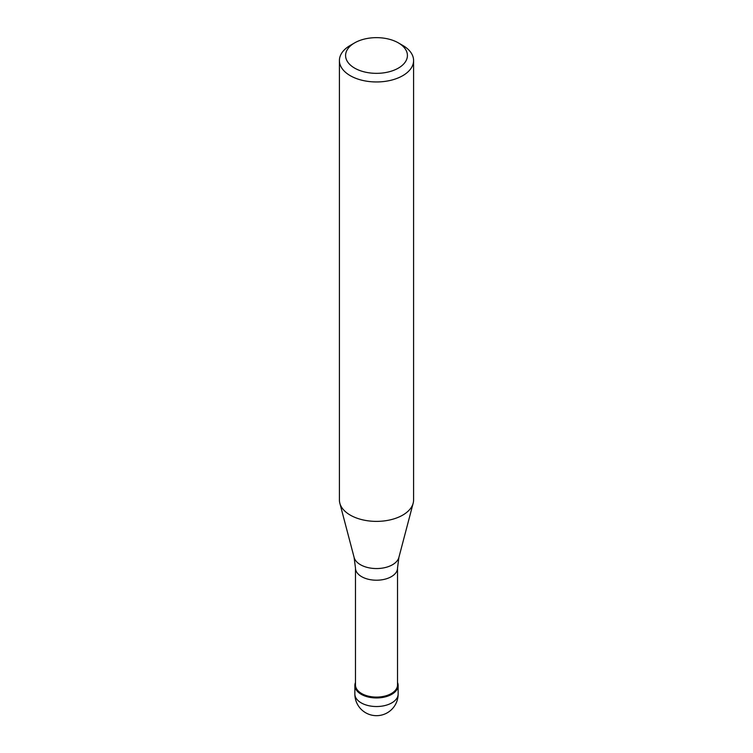 <?xml version="1.0" encoding="UTF-8"?>
<svg xmlns="http://www.w3.org/2000/svg" width="753" height="753" viewBox="0 0 753 753"><rect width="100%" height="100%" fill="white"/><g stroke="black" fill="none" stroke-linecap="round" stroke-linejoin="round"><path stroke-width="1.13" d="M391.805 694.294A21.639 12.49 180 0 1 368.217 697.005A21.639 12.49 180 0 1 354.861 685.456A21.639 12.49 180 0 1 355.482 682.491A21.639 12.49 0 0 0 365.892 696.346A21.639 12.49 0 0 0 391.805 694.294A21.639 12.49 0 0 0 397.518 682.491A21.639 12.49 180 0 1 398.139 685.456A21.639 12.49 180 0 1 391.805 694.294M355.482 684.957A21.018 12.133 0 0 0 368.452 696.167A21.018 12.133 0 0 0 391.362 693.532A21.018 12.133 0 0 0 397.518 684.957L397.518 568.082A21.018 12.133 180 0 1 391.362 576.657A21.018 12.133 180 0 1 368.452 579.292A21.018 12.133 180 0 1 355.482 568.082L355.482 684.957M339.405 60.541L339.405 499.964A37.095 21.413 0 0 0 339.829 503.183A37.095 21.413 0 0 0 364.932 520.314A37.095 21.413 0 0 0 402.733 515.108A37.095 21.413 0 0 0 413.171 503.183A37.095 21.413 0 0 0 413.595 499.964L413.595 60.541A37.095 21.413 180 0 1 402.733 75.686A37.095 21.413 180 0 1 362.306 80.326A37.095 21.413 180 0 1 339.405 60.541A37.095 21.413 180 0 1 350.267 45.406A37.095 21.413 180 0 1 350.267 45.396L354.644 42.874A30.911 17.846 180 0 1 398.356 42.874A30.911 17.846 180 0 1 398.356 68.118A30.911 17.846 180 0 1 354.644 68.118A30.911 17.846 180 0 1 354.644 42.874L350.267 45.406M398.356 42.874L402.733 45.406A37.095 21.413 180 0 1 413.595 60.541M354.861 685.456L354.861 694.04A21.639 12.49 0 0 0 368.217 705.58A21.639 12.49 0 0 0 391.805 702.878A21.639 12.49 0 0 0 398.139 694.04L398.139 685.456M355.482 568.082L354.117 557.446A22.637 13.074 0 0 0 369.441 567.903A22.637 13.074 0 0 0 392.511 564.731A22.637 13.074 0 0 0 398.883 557.446L397.518 568.082M354.861 694.04A21.639 21.639 0 0 0 387.315 712.78A21.639 21.639 0 0 0 398.139 694.04M354.117 557.446L339.829 503.183M398.883 557.446L413.171 503.183"/></g></svg>
